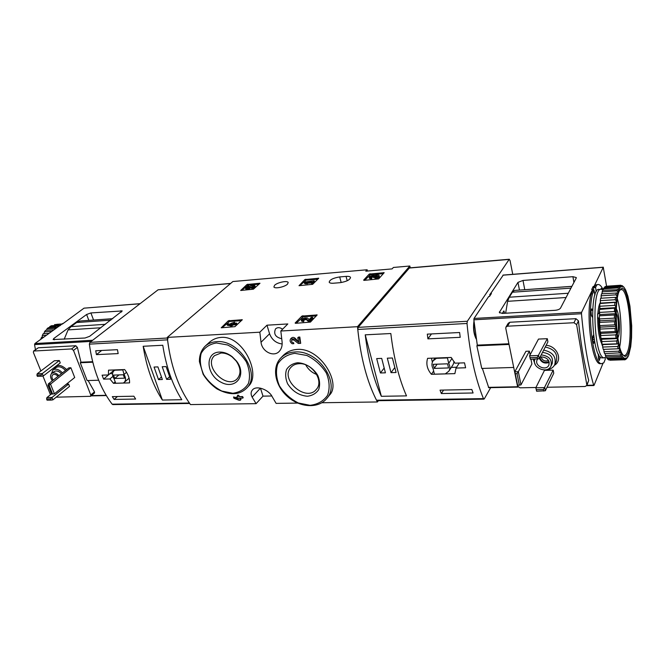 <?xml version="1.0" encoding="UTF-8"?>
<svg xmlns="http://www.w3.org/2000/svg" width="665" height="665" viewBox="0 0 665 665"><rect width="100%" height="100%" fill="white"/><g stroke="black" fill="none" stroke-linecap="round" stroke-linejoin="round"><path stroke-width="1" d="M295.476 323.323L295.135 323.015L301.91 316.091L317.147 314.936L310.439 322.093L295.476 323.323M364.013 280.381L363.63 280.131L369.241 274.088L384.162 272.683L378.634 278.901L364.013 280.381M167.264 337.396L232.866 281.536L367.138 269.757L365.8 271.187L392.084 268.901L393.381 267.463L409.831 266.017L357.504 326.69L280.821 331.012L282.018 341.22C282.542 345.368 281.636 348.734 279.317 351.32C273.93 357.487 262.01 351.793 261.029 342.276L259.824 332.192L167.264 337.396C170.415 364.827 178.154 387.221 190.473 404.578L256.091 403.663L252.126 397.088C250.655 394.254 250.772 391.851 252.484 389.881C256.549 384.935 269.042 389.906 272.209 396.731L276.108 403.381L297.662 403.081M259.824 332.192L266.981 325.193L269.574 333.772C271.894 339.798 276.091 343.207 282.16 343.98M280.821 331.012L287.812 323.946L266.981 325.193M287.496 284.154C284.728 287.006 274.52 289.076 273.897 286.923L274.637 285.227C277.471 282.384 287.563 280.347 288.203 282.5L287.496 284.154M333.539 283.215L339.965 282.692C346.523 281.627 350.048 279.865 350.522 277.405C350.064 276.549 348.576 276.216 346.066 276.391L339.69 276.931C333.173 278.003 329.674 279.766 329.192 282.218C329.649 283.049 331.095 283.381 333.539 283.215M240.688 290.48L246.989 284.504L259.982 283.24L253.44 289.175L240.688 290.48M299.009 285.701L304.836 279.574L318.718 278.253L312.633 284.321L299.009 285.701M221.196 327.795L228.303 320.813L242.284 319.732L234.945 326.656L221.196 327.795M293.847 343.672L293.589 342.791C291.802 342.359 291.212 341.403 291.81 339.94L293.922 340.015L298.311 343.456L300.688 343.34L299.824 337.03L298.452 337.105L297.712 337.887L299.042 342.45L294.628 338.992L290.672 338.842C289.574 340.596 290.09 342.226 292.201 343.755L293.847 343.672L293.589 342.791M298.942 342.109L295.235 338.36C293.872 337.147 292.575 337.08 291.337 338.161L290.672 338.842M297.363 349.408C291.436 349.773 286.54 351.968 282.667 355.999L280.68 358.103C284.296 354.354 289.051 352.317 294.961 351.993C318.36 349.757 341.004 383.348 326.723 398.543L329.69 394.894C341.311 383.206 320.405 347.62 297.363 349.408M357.504 326.69C360.497 357.446 367.138 382.533 377.429 401.968L321.877 402.741M221.229 337.379C216.591 337.704 212.551 339.433 209.093 342.566L205.103 346.216C208.145 343.473 211.977 341.96 216.582 341.677C239.234 339.25 261.636 374.669 246.474 388.302L248.511 386.166C261.486 374.42 243.116 335.468 221.229 337.379M237.854 396.664L236.607 396.922L237.031 398.21L238.353 398.185L238.619 399.008L233.523 396.98L233.947 398.26L239.034 400.297L240.273 400.272L241.038 399.466L240.265 398.152M240.273 400.272L239.591 398.16L242.783 398.111L243.207 397.662L242.6 396.573L239.408 396.631L238.644 395.234L237.405 395.259L237.937 396.897L236.607 396.922M236.865 397.712L233.523 396.98M377.429 401.968L378.36 400.696M252.126 397.088L260.464 388.144L262.991 396.141L271.769 395.983M262.991 396.141L256.091 403.663M410.255 267.829L409.831 266.017M367.138 269.757L367.471 271.046M297.563 362.749C305.376 362.974 313.398 367.978 317.779 375.401C319.873 380.546 320.148 385.326 318.626 389.732C316.05 393.447 312.317 395.617 307.413 396.249C299.117 395.5 292.509 391.336 287.596 383.747C285.485 378.709 285.127 373.988 286.524 369.565C288.967 365.767 292.65 363.497 297.563 362.749M299.142 363.697C312.035 362.575 324.345 381.062 316.349 389.366C306.025 402.716 279.192 379.117 291.087 367.171C293.107 365.019 295.792 363.855 299.142 363.697M316.74 374.511C311.885 372.641 308.219 369.424 305.734 364.861M219.359 352.068C223.781 351.951 228.095 353.522 232.285 356.773L236.449 361.012C247.48 374.96 235.626 390.422 220.938 382.184C206.1 374.703 204.645 352.483 219.359 352.068M221.071 353.007C224.961 352.907 228.752 354.287 232.426 357.138L236.083 360.862C240.855 367.845 241.254 373.788 237.28 378.684C226.848 390.288 202.767 365.817 214.587 355.6L221.071 353.007M236.291 361.128L232.16 356.93M282.617 329.192C279.907 327.313 277.554 327.197 275.551 328.843C273.415 333.872 275.41 337.155 281.536 338.693L281.677 338.676M300.688 343.34L299.084 337.812L299.824 337.03M299.084 337.812L297.712 337.887M242.783 398.111L242.6 396.573M242.368 396.814L239.408 396.631M239.176 396.872L238.644 395.234M241.603 290.406L248.161 285.102L259.034 284.179M249.841 287.363L250.123 288.302L248.951 289.026L245.684 288.876L245.393 287.945L248.66 288.086L253.49 286.108L251.362 287.396L251.802 288.785L251.362 287.396M248.951 289.026L248.66 288.086M249.949 288.46L249.658 287.521M250.048 288.07L252.9 286.823M254.919 285.767L255.169 286.598C255.202 287.363 254.08 288.095 251.802 288.785M249.067 286.698L248.81 285.85L247.039 287.405L248.369 287.463C250.464 285.626 252.634 285.027 254.886 285.659C254.919 286.424 253.797 287.155 251.52 287.845M248.81 285.85L247.663 285.942L245.393 287.945M364.636 280.331L370.413 274.736L383.381 273.639M371.627 277.28L371.885 278.294L371.344 278.884L371.087 277.879L371.627 277.28L370.629 277.056L372.026 276.091L374.686 276.524L377.321 275.643L374.877 277.563L375.135 278.569C377.753 278.153 379.15 277.455 379.333 276.474L379.1 275.559M371.635 277.322L373.439 276.956M374.902 277.529L373.614 277.637L373.364 276.632M374.935 277.505L374.686 276.524M375.783 276.923L376.731 276.657M371.087 277.879L369.216 277.446C370.189 275.892 372.117 275.252 375.002 275.51C377.146 274.861 378.51 274.844 379.083 275.468C378.9 276.449 377.496 277.147 374.877 277.563M371.344 278.884L369.449 278.361M299.799 285.642L306.008 280.198L317.845 279.192M307.205 282.8L307.471 283.772L304.52 283.523L304.246 282.559L305.443 282.949L307.205 282.8L306 282.409L311.802 281.927L311.253 282.467L312.492 282.359L314.171 280.713L304.836 281.985L304.246 282.559M305.717 283.913L305.443 282.949M311.395 282.957L307.338 283.29M314.171 280.713L314.445 281.686L312.766 283.332L311.528 283.431L311.253 282.467M312.766 283.332L312.492 282.359M296.208 323.273L303.207 316.748L316.324 315.917M306.083 318.56L302.766 319.682L303.706 319.94L304.005 320.987L303.348 321.669L303.049 320.613L303.706 319.94L306.382 319.607L306.083 318.56L307.953 320.314L309.832 320.197L312.608 317.288L311.253 317.38L309.15 319.566L307.513 318.036C304.545 317.538 302.475 318.244 301.287 320.148L303.049 320.613M312.608 317.288L312.907 318.344L310.131 321.253L308.252 321.37L306.382 319.607M308.252 321.37L307.953 320.314M310.131 321.253L309.832 320.197M303.348 321.669L301.544 321.062M222.102 327.745L229.583 321.444L241.37 320.696M236.607 323.09L236.923 324.096L236.216 324.744L233.024 324.944L231.852 326.025L227.372 325.293L227.056 324.296L231.536 325.019L232.708 323.938L235.9 323.739L236.607 323.09L233.415 323.29L234.579 322.217L230.855 323.448L230.14 324.104L231.47 324.021L231.013 324.437L227.771 323.639L227.056 324.296M230.614 326.099L230.298 325.094M231.852 326.025L231.536 325.019M233.024 324.944L232.708 323.938M236.216 324.744L235.9 323.739M234.886 323.198L234.579 322.217M230.68 283.398L158.079 289.799L89.95 342.35L89.368 344.138C92.668 368.36 100.257 388.377 112.136 404.179L112.942 404.586M168.07 337.978L167.53 339.857C170.78 365.351 178.062 386.407 189.375 403.023L112.136 404.179M124.654 369.565L108.528 370.164L108.42 374.952L102.094 375.168L103.599 379.133L109.916 378.934L113.474 383.339L129.559 382.882C129.75 378.56 128.112 374.121 124.654 369.565M96.442 354.636L95.727 350.763L117.456 349.674L118.162 353.597L96.442 354.636L101.687 350.463M135.635 399.05L114.106 399.432L112.31 396.631L133.864 396.207L135.635 399.05M143.175 346.274C146.516 367.437 152.908 385.368 162.368 400.047L143.175 346.274L162.784 345.26C166.1 366.698 172.435 384.852 181.769 399.715L162.368 400.047M114.422 369.948L108.42 374.952M110.107 373.547L103.599 379.133M112.909 376.415L109.916 378.934M110.149 373.663L112.56 373.58M115.211 381.868L113.474 383.339M122.368 369.931L114.821 370.214L113.964 370.746C112.044 372.741 112.077 375.434 114.072 378.834L115.727 383.248L123.208 383.032L124.156 382.442C126.034 380.463 125.993 377.787 124.022 374.42L122.717 369.64M126.533 372.275L124.022 374.42M123.316 374.769L113.499 375.102L114.762 378.485L124.579 378.169L123.316 374.769M118.969 374.919L114.762 378.485M117.422 396.531L114.106 399.432M166.109 366.59L162.21 366.731L166.657 379.374L170.548 379.258L166.109 366.59M157.904 366.897L154.047 367.047L158.519 379.624L162.368 379.507L157.904 366.897M161.462 376.964L158.519 379.624M169.633 376.664L166.657 379.374M43.258 375.991L41.421 376.224L40.939 375.027L42.277 373.572L37.223 373.763L54.322 360.763L59.335 360.538L60.266 362.915L43.258 375.991L42.277 373.572L59.335 360.538M41.421 376.224L37.39 376.365L36.899 375.168L40.939 375.027M52.892 399.848L51.089 400.106L50.615 398.934L51.937 397.479L68.62 384.079L69.534 386.407L52.892 399.848L51.937 397.479L46.899 397.587L51.513 393.896M51.089 400.106L47.074 400.18L46.592 399.017L50.615 398.934M48.362 383.888L68.861 367.836L70.889 367.753L74.704 377.512L54.422 393.78L50.415 383.83L48.362 383.888L48.055 385.326L49.069 385.293L52.593 394.029L51.579 394.054L48.055 385.326M49.069 385.293L70.889 367.753M46.899 397.587L46.592 399.017M37.223 373.763L36.899 375.168M66.442 384.137L68.62 384.079M86.616 314.487L90.906 312.932L122.235 310.946L89.642 336.324L85.053 338.011L53.134 339.566L53.823 338.468L86.616 314.487L88.827 320.364M62.992 323.622L84.023 308.161L139.983 303.755M62.901 323.381L34.904 343.556L34.555 344.603L35.436 349.682M112.776 318.676L80.199 320.996L76.633 322.525L71.064 326.606L68.071 329.89L64.189 339.241M140.091 303.672L84.023 308.161M98.653 380.222L87.148 380.571L80.266 362.749L80.972 362.192L77.389 347.404L75.793 345.75L71.621 348.934L73.499 350.38L90.764 395.01L90.59 396.307L56.201 397.18M80.972 362.192L92.626 361.694M90.59 396.307L94.546 392.965L94.497 391.868L88.104 380.546M75.793 345.75L38.279 347.787L33.574 351.037L71.621 348.934M40.881 370.979L33.383 352.433L33.574 351.037M50.482 394.727L42.926 376.033M52.302 380.804C50.191 377.695 50 375.251 51.72 373.464C53.873 372.234 56.267 372.957 58.911 375.625M53.175 380.122C51.662 377.853 51.538 376.074 52.793 374.786C54.347 373.88 56.093 374.395 58.038 376.315M51.72 373.464L54.214 371.536C56.367 370.305 58.753 371.02 61.388 373.688M51.38 373.78L52.942 369.956C55.802 368.327 58.969 369.299 62.444 372.865M57.905 376.415L57.464 375.742M54.422 393.78L52.593 394.029M92.759 362.217L80.266 362.749M56.109 327.147L48.312 327.67L46.974 328.851L54.779 328.327L56.109 327.147L57.057 327.596M51.812 331.37L44.43 331.852L45.586 330.347L53.399 329.832L52.668 330.754M46.492 335.202L42.302 335.468L43.25 333.68L49.127 333.306M42.302 335.468L42.153 337.246L41.38 337.579L43.358 337.463M41.38 337.579L40.748 339.341M56.758 324.321L62.593 323.913M54.547 324.62L62.319 324.079L54.547 324.62M49.867 326.565L51.33 325.75L59.11 325.218L57.664 326.033L49.867 326.565L49.193 327.612M46.974 328.851L46.409 330.289M44.43 331.852L44.056 333.631M60.457 325.451L60.781 324.512M59.11 325.218L59.833 325.759M57.398 327.346L57.664 326.033M54.721 329.275L54.779 328.327M53.399 329.832L53.823 329.923M42.153 337.246L43.799 337.147M490.662 387.662L484.295 398.867L483.463 398.634C475.359 378.884 469.881 353.83 467.013 323.473L467.337 321.262L509.166 259.392L510.022 260.414L512.748 274.321M377.138 400.712L376.515 400.23C367.047 381.627 360.804 358.028 357.762 329.449L358.169 327.355L409.474 267.895L509.348 259.242M431.419 374.304L454.877 373.63L456.049 368.078L465.616 367.778L464.519 362.849L454.935 363.173L451.178 357.454L427.612 358.327C425.908 363.971 427.179 369.291 431.419 374.304L433.647 371.012M471.834 389.507L473.089 392.982L441.352 393.547L440.039 390.139L471.834 389.507M427.312 334.138L459.623 332.517L460.205 337.321L427.911 338.859L427.312 334.138M406.506 395.883C399.017 378.875 393.788 358.086 390.821 333.522L365.226 334.836C368.244 359.05 373.622 379.54 381.353 396.307L406.506 395.883M476.306 339.158C473.763 334.42 472.981 328.377 473.979 321.02M616.272 309.017C619.314 312.326 620.611 331.835 618.151 337.296L617.843 337.97M616.139 313.24C618.325 315.36 619.298 329.424 617.527 333.306L617.261 333.855M459.291 363.032L456.049 368.078M431.41 358.186L432.383 362.167M451.302 367.388L456.597 367.221M448.825 371.195C450.247 368.817 450.205 366.216 448.7 363.381L447.445 357.928L436.415 358.335L433.081 360.846C431.56 363.265 431.577 365.925 433.131 368.834L434.403 374.179L445.309 373.871L448.825 371.195L453.131 364.586L454.153 361.527M452 358.369L448.7 363.381M434.22 368.402L448.543 367.945L447.587 363.822L433.248 364.304L434.22 368.402L437.088 364.171M443.58 390.064L441.352 393.547M431.477 333.93L427.911 338.859M380.43 372.965L385.426 372.816L381.702 358.393L376.681 358.585L380.43 372.965L384.187 368.019M391.012 372.649L396.074 372.5L392.392 357.986L387.313 358.177L391.012 372.649L394.81 367.537M365.226 334.836L381.353 396.307M476.123 337.936C474.079 333.739 473.413 328.518 474.112 322.292M545.367 390.762L544.76 387.595L535.815 387.778L536.323 389.665L543.471 389.532L553.18 370.131L553.762 373.223L545.367 390.762L536.63 391.228L535.815 387.778L544.452 370.38L553.18 370.131M536.323 389.665L536.63 391.228M543.471 389.532L543.77 391.095M539.232 358.734L538.608 355.484L529.573 355.808L530.072 357.662L537.295 357.404L547.312 338.685L547.91 341.86L539.232 358.734L530.387 359.266L529.573 355.808L538.492 339.075L547.312 338.685M530.072 357.662L530.387 359.266M537.295 357.404L537.603 359.017M517.021 373.647L519.357 385.185L517.603 385.218L515.259 373.688L517.021 373.647L518.343 371.718L520.986 384.86L531.892 363.963L530.978 359.25M517.603 385.218L514.793 371.826L518.343 371.718L529.398 351.153L530.105 354.802M515.259 373.688L514.793 371.826L525.94 351.286L529.398 351.153M482.366 368.418L488.75 387.695M503.206 275.169L490.629 293.606L491.418 293.548L489.473 296.474L488.675 296.532L474.037 318.452L473.854 319.807L477.295 345.127L476.863 345.808L481.768 368.443L513.721 367.454M490.629 293.606L490.803 294.47M606.571 286.233L603.255 267.288L594.061 286.407L593.18 286.465L591.709 289.508L592.598 289.441L581.601 312.309L581.476 313.73C583.986 342.034 588.051 365.85 593.654 385.176L594.036 385.368L602.922 363.456M487.877 297.721L485.392 301.445M489.889 295.85L489.673 294.803L491.56 292.201M572.914 276.682L576.306 277.571L576.231 278.053L560.495 308.144C559.622 309.308 557.81 310.031 555.059 310.314L502.466 313.406L499.315 312.484L517.96 282.392L522.989 280.439L572.914 276.682L573.912 282.5M490.629 294.736L489.673 294.803M568.284 293.248L509.265 297.213L507.611 301.312L505.633 313.223M592.598 289.441L592.789 290.63L591.16 294.021C585.557 315.318 592.074 364.329 600.163 363.713L601.102 363.68M591.16 294.021L592.498 293.938C586.912 315.243 593.421 364.287 601.476 363.672L603.828 362.807L605.333 359.083L605.117 357.753M592.789 290.63L594.119 290.547L592.498 293.938M594.061 286.407L594.252 287.588L595.499 284.977L596.813 284.886L595.574 287.496L594.252 287.588M597.619 284.537L595.499 284.977M508.908 343.763L477.295 345.127M535.965 387.487L519.964 387.811L517.478 385.974L505.766 328.277L505.965 327.055L507.503 326.191L573.986 322.725L576.63 324.653L586.904 385.401L588.708 380.405C584.211 363.664 580.786 343.813 578.45 320.854L575.948 318.676L509.864 322.251L508.293 323.232M502.283 313.415L503.887 310.912L504.56 313.29M571.9 286.341L514.436 290.43L512.399 292.218L509.265 297.213M586.904 385.401L585.092 386.49L547.037 387.263M541.16 354.977L541.584 354.952C549.174 356.049 552.291 359.782 550.952 366.149C547.312 374.511 531.127 367.329 534.984 359.108M539.955 357.329L541.958 356.939C547.553 357.753 549.855 360.513 548.849 365.201C546.04 371.552 533.795 365.667 537.254 359.649L537.653 359.009M542.44 352.492L542.864 352.467C550.42 353.556 553.529 357.271 552.191 363.614L550.952 366.149M543.671 350.098C552.873 352.134 556.555 357.014 554.71 364.728C553.022 367.886 550.121 369.557 546.032 369.765M535.267 364.595L533.172 359.175M549.257 362.417C544.785 363.963 541.501 362.608 539.415 358.369M549.107 361.752C544.519 363.381 541.451 361.943 539.897 357.438M548.567 360.505C544.901 361.743 542.457 360.571 541.235 356.997M603.28 290.115C601.709 286.582 600.088 284.703 598.409 284.479L596.813 284.886M596.264 291.76L595.574 287.496M594.119 290.547L594.867 295.16M601.9 289.391L601.276 288.377L600.728 289.35M598.384 354.071L598.325 355.7C598.325 358.385 598.658 359.973 599.315 360.472L600.096 357.886L598.417 357.945M600.138 356.748L600.096 357.886M594.635 341.694L594.111 342.899L593.305 342.932M593.554 334.961L592.997 336.224C592.39 339.358 592.615 341.719 593.679 343.306L594.111 342.899M592.424 317.105L591.75 316.207C590.72 313.032 590.711 310.613 591.725 308.934L591.642 308.942M592.615 309.965L591.725 308.934M591.385 315.385L590.969 311.195M592.748 340.796L592.897 339.275M592.839 337.371L592.789 336.947M593.853 290.563L593.18 286.465M520.986 384.86L519.357 385.185M476.863 345.808L509.049 344.437M602.764 357.87L601.975 357.903C591.626 358.186 588.866 286.141 599.315 289.45L600.811 289.35M626.43 358.751L625.707 359.266M626.239 358.759L625.25 358.984L625.025 358.069L624.859 358.917L622.407 356.59L619.697 349.94L617.203 338.169L615.873 325.567L615.532 312.567L616.713 297.263L618.633 289.674L618.915 290.115L619.83 287.396L620.096 288.036L620.179 286.964L621.143 286.216L621.393 287.022L621.517 286.083L622.523 286.141L622.739 287.105L622.906 286.316L623.928 287.172L625.69 289.998L627.893 296.224L629.955 306.174L631.692 325.792L631.567 337.67L630.728 346.615L628.691 355.21L627.86 356.972L627.602 356.407L627.527 357.504L626.605 358.518L626.355 357.77L625.225 359.723L609.896 360.214M624.859 358.917L623.812 359.757L608.417 359.856L623.122 359.374L623.837 358.335M623.812 359.757L623.122 359.374M623.438 357.969L622.349 358.643L607.611 359.133L606.887 358.219L621.65 357.72L622.407 356.59M622.349 358.643L621.65 357.72M622.016 355.908L620.894 356.407L606.089 356.914L605.383 355.492L620.212 354.969L621.019 353.763M620.894 356.407L620.212 354.969M620.644 352.799L604.618 353.639L603.961 351.735L618.849 351.178L619.697 349.94M619.481 353.098L618.849 351.178M619.356 348.726L603.255 349.383L602.656 347.055L617.602 346.473L618.5 345.235M618.176 348.809L617.602 346.473M617.203 338.169L601.019 338.485L600.611 335.551L615.615 334.877L616.613 333.764M616.014 337.828L615.615 334.877M616.422 332.026L615.241 331.486L600.221 332.192L599.93 329.092L614.95 328.369L615.998 327.371M615.241 331.486L614.95 328.369M615.873 325.567L614.701 324.853L599.68 325.601L599.514 322.442L614.543 321.661L615.624 320.813M614.701 324.853L614.543 321.661M615.574 319.009L614.427 318.136L599.414 318.934L599.381 315.817L614.394 314.994L615.516 314.321M614.427 318.136L614.394 314.994M615.532 312.567L614.427 311.569L599.423 312.417L599.522 309.441L615.665 308.094M614.427 311.569L614.518 308.568M615.748 306.457L614.684 305.368L599.714 306.257L599.946 303.523L616.073 302.342M614.684 305.368L614.901 302.617M616.222 300.871L615.208 299.732L600.279 300.663L600.628 298.261L616.713 297.263M615.208 299.732L615.532 297.313M616.937 296L615.965 294.844L601.085 295.809L601.551 293.814L617.577 292.991M615.965 294.844L616.397 292.833M617.851 291.985L616.929 290.854L602.116 291.844L602.665 290.314L618.633 289.674M616.929 290.854L617.452 289.317M618.949 288.943L618.076 287.879L603.321 288.884L603.953 287.862L618.674 286.848L619.83 287.396M618.076 287.879L618.674 286.848M620.179 286.964L619.364 286L604.676 287.014L605.358 286.515L620.004 285.501L621.143 286.216M619.364 286L620.004 285.501M621.517 286.083L620.744 285.243L606.347 286.241M620.744 285.243L622.523 286.141M622.906 286.316L621.891 285.651M622.174 285.634L622.864 286.208M625.94 359.258L626.605 358.518M624.56 359.881L625.25 358.984M628.492 352.55C626.962 356.548 625.2 357.404 623.196 355.102C615.632 347.704 613.537 294.354 620.595 289.358C628.317 280.322 635.15 336.656 628.492 352.55M620.046 290.031L621.434 289.574C628.649 289.3 633.296 338.036 627.494 351.818C626.488 354.487 625.341 355.725 624.044 355.526L623.271 355.201M617.494 339.998L617.245 338.576M615.433 313.681L615.632 308.111M615.657 307.662L615.798 305.75M617.303 298.685C621.052 310.863 622.216 334.379 619.697 346.872M606.33 356.906L604.161 357.828C593.887 358.111 591.119 285.983 601.501 289.3L603.246 290.272M599.672 313.755L597.594 313.872L597.685 318.311C597.785 330.006 599.19 338.576 601.9 344.013L602.648 345.933M599.406 318.518L597.685 318.311M601.019 338.485L601.609 339.258L602.041 344.279L602.64 344.611L602.656 347.055M600.221 332.192L600.794 333.373L600.611 335.551M599.68 325.601L600.212 327.155L599.93 329.092M599.414 318.934L599.888 320.813L599.514 322.442M599.423 312.417L599.83 314.553L599.381 315.817M599.714 306.257L600.038 308.577L599.522 309.441M600.279 300.663L600.503 303.09L599.946 303.523M601.085 295.809L601.21 298.228M602.116 291.844L602.133 293.772M603.321 288.884L603.28 290.272M604.676 287.014L604.61 287.812M608.276 359.117L608.417 359.856M606.704 356.897L606.887 358.219M605.208 353.614L605.383 355.492M603.837 349.358L603.961 351.735M618.192 343.797L602.041 344.279M617.004 343.664L616.513 340.979L601.534 341.611M616.513 340.979L617.461 339.782M616.339 302.126L600.503 303.09M615.906 307.646L600.038 308.577M615.732 313.664L599.83 314.553M615.807 319.973L599.888 320.813M616.131 326.374L600.212 327.155M616.704 332.633L600.794 333.373M617.494 338.568L601.609 339.258M618.483 343.971L602.64 344.611M601.867 344.935L602.64 344.902M597.444 317.986L599.389 317.887M592.631 339.158L594.302 339.873M593.812 336.781L592.706 337.446M593.903 337.454L592.64 338.211M294.795 353.331L306.889 355.492C315.019 359.541 321.503 365.393 326.349 373.032C329.582 381.078 329.99 388.518 327.554 395.343C323.514 401.078 317.687 404.411 310.081 405.326L298.302 402.965C290.497 398.967 284.229 393.306 279.491 385.983C276.208 378.227 275.618 370.904 277.729 364.038C281.47 358.111 287.155 354.545 294.795 353.331M216.391 342.965L227.621 344.985C235.277 348.867 241.503 354.495 246.308 361.86C249.641 369.64 250.348 376.839 248.419 383.481C244.953 389.067 239.741 392.325 232.775 393.273L221.819 391.053C214.446 387.229 208.419 381.776 203.731 374.703C200.364 367.196 199.5 360.106 201.146 353.431C204.33 347.67 209.417 344.179 216.391 342.965M269.574 333.772L261.029 342.276M341.187 282.55L339.69 276.931M347.213 280.755L346.066 276.391M294.628 338.992L295.235 338.36M247.272 285.426L246.989 284.504M248.161 285.102L247.879 284.171M369.491 275.086L369.241 274.088M370.413 274.736L370.164 273.739M383.846 273.115L383.713 272.584M372.284 277.097L372.026 276.091M375.118 277.305L374.869 276.324M377.471 276.241L377.321 275.643M305.102 280.53L304.836 279.574M306.008 280.198L305.742 279.234M318.452 278.602L318.336 278.161M302.209 317.13L301.91 316.091M303.207 316.748L302.907 315.709M316.873 315.335L316.723 314.819M228.619 321.81L228.303 320.813M229.583 321.444L229.267 320.455M242.06 320.056L241.935 319.641M167.53 339.857L89.368 344.138M230.531 283.523L158.079 289.799M167.322 338.019L89.95 342.35M34.904 343.556L92.659 340.256M68.071 329.89L100.864 327.762M54.347 339.815L53.823 338.468M34.555 344.603L91.163 341.411M91.421 395.609L106.142 395.301M93.557 320.031L90.906 312.932M121.487 312.026L120.997 310.671M80.199 320.996L112.734 318.71M71.064 326.606L105.394 324.304M76.633 322.525L110.847 320.148M38.279 347.787L34.015 350.896M77.389 347.404L73.499 350.38M94.497 391.868L90.764 395.01M54.455 368.792C56.916 364.096 60.98 364.353 66.658 369.557M52.942 369.956L56.043 367.57C58.902 365.941 62.061 366.905 65.519 370.455M357.762 329.449L467.013 323.473M376.515 400.23L483.463 398.634M409.191 268.045L509.166 259.392M358.169 327.355L467.337 321.262M581.601 312.309L474.037 318.452M603.255 267.288L502.915 275.185M566.056 297.513L507.611 301.312M593.654 385.176L586.946 385.309M517.827 386.747L488.426 387.363M581.476 313.73L473.854 319.807M522.989 280.439L524.76 289.666M517.96 282.392L519.448 290.04M504.178 311.403L503.521 311.436M499.448 311.794L499.681 312.941M571.875 286.382L514.436 290.43M570.952 288.144L512.399 292.218M509.864 322.251L507.503 326.191M575.948 318.676L573.986 322.725M578.45 320.854L576.63 324.653M588.708 380.405L587.004 384.503M546.148 345.285C557.278 346 563.097 360.305 554.402 365.309M545.25 347.03C554.411 349.042 558.076 353.896 556.231 361.585L554.71 364.728M592.598 310.272L591.052 310.356M592.016 309.15L591.376 309.192M594.577 341.411L592.856 341.486M598.791 354.852L598.35 354.869M594.701 294.113L595.233 294.08M597.852 313.855C598.267 308.194 599.123 304.362 600.437 302.351M598.974 313.789L599.863 307.313M601.576 340.322C599.73 334.545 598.799 327.288 598.783 318.552M326.723 398.543C318.41 408.842 299.907 407.637 287.579 396.648C275.111 385.825 271.569 367.654 280.68 358.103M246.474 388.302C239.209 395.309 229.334 395.492 216.848 388.842C211.262 384.885 206.69 380.014 203.124 374.229L199.417 361.635C199.317 355.376 201.212 350.239 205.103 346.216M369.466 278.452L369.216 277.446M301.586 321.195L301.287 320.148M189.675 403.456L112.817 404.586M114.945 369.923L113.964 370.746M129.077 378.202L124.156 382.442M91.088 395.883L106.309 395.575M377.038 400.712L483.904 399.15M435.001 358.053L433.081 360.846M593.87 385.534L586.754 385.683M518.135 387.097L488.7 387.703M603.346 267.189L503.073 275.086M508.268 323.215L505.965 327.055M600.163 363.713L601.476 363.672M626.812 358.335L625.998 359.208M621.434 289.574L620.819 289.616M604.161 357.828L601.975 357.903"/></g></svg>

